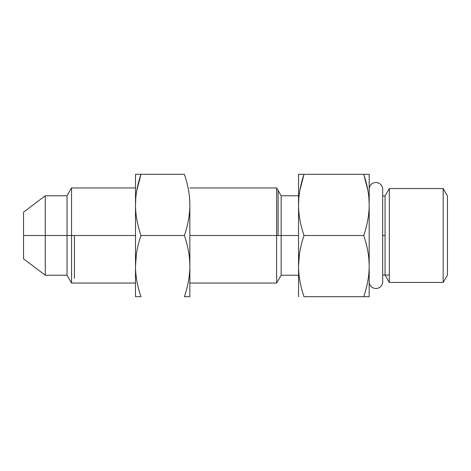 <?xml version="1.0" encoding="UTF-8"?>
<svg xmlns="http://www.w3.org/2000/svg" width="471" height="471" viewBox="0 0 471 471"><rect width="100%" height="100%" fill="white"/><g stroke="black" fill="none" stroke-linecap="round" stroke-linejoin="round"><path stroke-width="0.71" d="M298.543 266.097L298.543 296.695L298.543 266.097C298.567 275.9 300.392 286.103 304.007 296.695L363.724 296.695C367.345 286.103 369.164 275.9 369.193 266.097L369.193 296.695L304.007 296.695C300.392 286.103 298.567 275.9 298.543 266.097L298.543 204.903L298.543 266.097L299.421 254.193L298.543 266.097C298.567 256.289 300.392 246.092 304.007 235.5L363.724 235.5C367.345 224.908 369.164 214.705 369.193 204.903L369.193 296.695L363.724 296.695C367.345 286.103 369.164 275.9 369.193 266.097C369.164 256.289 367.345 246.092 363.724 235.5C367.345 224.908 369.164 214.705 369.193 204.903L369.193 266.097C369.164 256.289 367.345 246.092 363.724 235.5L304.007 235.5C300.392 246.092 298.567 256.289 298.543 266.097M299.809 190.572L304.007 174.305L298.543 174.305L298.543 204.903C298.567 214.705 300.392 224.908 304.007 235.5C300.392 224.908 298.567 214.705 298.543 204.903L298.543 174.305L369.193 174.305L369.193 204.903C369.164 195.094 367.345 184.897 363.724 174.305L369.193 174.305L369.193 204.903C369.164 195.094 367.345 184.897 363.724 174.305L304.007 174.305C300.392 184.897 298.567 195.094 298.543 204.903C298.567 195.1 300.392 184.897 304.007 174.305C300.392 184.897 298.567 195.094 298.543 204.903L298.873 197.62M298.543 275.229L281.152 275.229L281.152 235.5L298.543 235.5L281.152 235.5L281.152 195.771L281.152 235.5L276.63 235.5L276.63 187.947L276.63 235.5L281.152 235.5L281.152 275.229L276.63 283.053L276.63 235.5L276.63 283.053L189.848 283.053M189.848 235.5L276.63 235.5L189.848 235.5M135.501 283.053L71.545 283.053L71.545 235.5L135.501 235.5L71.545 235.5L71.545 187.947L71.545 235.5L67.029 235.5L67.029 195.771L67.029 235.5L71.545 235.5L71.545 283.053L67.029 275.229L67.029 235.5L67.029 275.229L45.287 275.229L45.287 235.5L67.029 235.5L45.287 235.5L45.287 195.771L45.287 235.5L23.55 235.5L23.55 212.156L45.287 195.771L67.029 195.771L71.545 187.947L135.501 187.947M189.848 296.695L189.848 204.903C189.825 195.094 188 184.897 184.385 174.305L140.97 174.305C137.349 184.897 135.53 195.094 135.501 204.903L135.501 174.305L140.97 174.305C137.349 184.897 135.53 195.094 135.501 204.903C135.53 214.705 137.349 224.908 140.97 235.5C137.349 246.092 135.53 256.289 135.501 266.097L135.501 174.305L184.385 174.305C188 184.897 189.825 195.094 189.848 204.903L189.848 266.097C189.825 256.289 188 246.092 184.385 235.5L140.97 235.5C137.349 246.092 135.53 256.289 135.501 266.097C135.53 275.9 137.349 286.103 140.97 296.695L135.501 296.695L135.501 204.903C135.53 214.705 137.349 224.908 140.97 235.5L184.385 235.5C188 224.908 189.825 214.705 189.848 204.903C189.825 214.705 188 224.908 184.385 235.5C188 246.092 189.825 256.289 189.848 266.097L189.848 296.695L184.385 296.695C188 286.103 189.825 275.9 189.848 266.097C189.825 275.9 188 286.103 184.385 296.695L189.848 296.695M135.501 296.695L135.501 266.097C135.53 275.9 137.349 286.103 140.97 296.695L135.501 296.695M135.501 204.903L135.836 197.62L135.501 204.903M136.773 190.572L140.97 174.305L136.773 190.572M135.501 266.097L136.384 254.193L135.501 266.097M189.519 197.62L189.842 204.043L189.519 197.62M189.519 258.815L189.842 265.238L189.519 258.815M23.55 235.5L45.287 235.5L45.287 275.229L23.55 258.844L23.55 216.807M447.45 275.064L447.45 195.936L443.182 188.547L447.45 195.936L447.45 275.064L443.182 282.453L447.45 275.064L447.45 195.936M443.182 282.453L443.182 188.547L443.182 282.453L389.329 282.453L389.329 188.547L443.182 188.547L389.329 188.547L385.06 195.936L389.329 188.547L389.329 282.453L443.182 282.453M385.06 275.064L389.329 282.453L385.06 275.064L385.06 195.936L385.06 275.064L382.67 275.064L385.06 275.064M382.67 195.936L385.06 195.936M369.193 281.758A6.741 6.741 0 0 0 375.929 288.499A6.741 6.741 0 0 0 382.67 281.758A6.741 6.741 0 0 1 375.929 288.499A6.741 6.741 0 0 1 369.193 281.758L369.193 281.758M382.67 189.242A6.741 6.741 0 0 0 375.929 182.501A6.741 6.741 0 0 0 369.193 189.242A6.741 6.741 0 0 1 375.929 182.501A6.741 6.741 0 0 1 382.67 189.242L382.67 281.758M363.977 175.065L367.922 190.572L363.977 175.065M368.858 197.62L369.187 204.043L368.858 197.62M368.858 258.815L369.187 265.238L368.858 258.815M382.67 235.5L385.06 235.5L382.67 235.5M278.108 235.5L278.108 190.502L278.108 235.5M74.418 278.326L74.418 235.5M298.543 195.771L281.152 195.771L276.63 187.947L189.848 187.947M389.329 275.064L382.67 275.064"/></g></svg>
